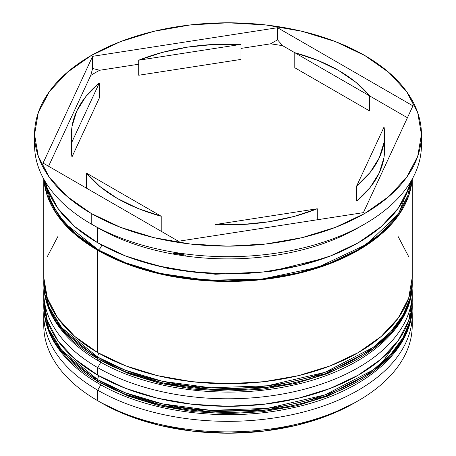 <?xml version="1.0" encoding="UTF-8"?>
<svg xmlns="http://www.w3.org/2000/svg" width="456" height="456" viewBox="0 0 456 456"><rect width="100%" height="100%" fill="white"/><g stroke="black" fill="none" stroke-linecap="round" stroke-linejoin="round"><path stroke-width="0.68" d="M381.78 363.027L400.71 336.961M412.184 302.203A184.23 106.362 180 0 1 412.23 304.454L410.007 322.426L402.922 339.332L390.592 355.971L373.059 371.526L324.951 396.401L267.404 409.864L210.934 411.865L162.695 405.418L125.183 394.218L97.732 381.17A5.529 3.192 120 0 0 98.878 383.701A5.529 3.192 -60 0 1 97.732 381.17A184.23 106.362 0 0 0 298.503 404.227A184.23 106.362 0 0 0 412.23 305.959C412.982 352.34 360.719 394.377 289.298 408.519C224.546 422.324 147.51 412.366 98.878 383.701C77.372 371.252 61.896 356.398 52.451 339.139C46.7 328.411 43.804 317.353 43.77 305.959A184.23 106.362 0 0 0 97.732 381.17L97.732 379.666L125.183 392.713L162.695 403.913L210.934 410.36L267.404 408.359L324.951 394.902L373.059 370.021L390.592 354.466L402.922 337.828L410.007 320.921L412.23 304.454A184.23 106.362 180 0 1 298.503 402.722A184.23 106.362 180 0 1 97.732 379.666L97.732 381.17L61.759 351.798L48.906 330.891L43.77 305.959L43.77 304.454L48.906 329.386L61.759 350.293L97.732 379.666A184.23 106.362 180 0 1 43.77 304.454L43.816 302.168M98.878 375.812A5.529 3.192 120 0 0 97.732 379.666A5.529 3.192 -60 0 1 98.878 375.812M98.878 383.701A5.529 3.192 -60 0 0 101.642 383.428L128.717 396.258L159.617 405.794L193.139 411.665L228 413.643L262.861 411.665L296.383 405.794L327.283 396.258L354.358 383.428M412.184 279.642A184.23 106.362 180 0 1 412.23 281.893L410.007 299.866L402.922 316.772L390.592 333.404L373.059 348.965L324.951 373.84L267.404 387.298L210.934 389.304L162.695 382.852L125.183 371.657L97.732 358.61A5.529 3.192 120 0 0 98.878 361.135A5.529 3.192 -60 0 1 97.732 358.61A184.23 106.362 0 0 0 298.503 381.666A184.23 106.362 0 0 0 412.23 283.398C412.982 329.779 360.719 371.811 289.298 385.958C224.546 399.758 147.51 389.8 98.878 361.135C77.372 348.686 61.896 333.832 52.451 316.572C46.7 305.851 43.804 294.793 43.77 283.398A184.23 106.362 0 0 0 97.732 358.61L97.732 357.105L125.183 370.152L162.695 381.347L210.934 387.799L267.404 385.793L324.951 372.335L373.059 347.461L390.592 331.9L402.922 315.267L410.007 298.361L412.23 281.893A184.23 106.362 180 0 1 298.503 380.161A184.23 106.362 180 0 1 97.732 357.105L97.732 358.61L61.759 329.238L48.906 308.33L43.77 283.398L43.77 281.893L48.906 306.825L61.759 327.733L97.732 357.105A184.23 106.362 180 0 1 43.77 281.893L43.816 279.608M98.878 353.246A5.529 3.192 120 0 0 97.732 357.105A5.529 3.192 -60 0 1 98.878 353.246M98.878 361.135A5.529 3.192 -60 0 0 101.642 360.861L128.717 373.692L159.617 383.228L193.139 389.099L228 391.083L262.861 389.099L296.383 383.228L327.283 373.692L354.358 360.861M323.965 258.364L269.456 271.69L215.454 274.25L168.783 268.675L132.035 258.364L168.783 268.675L215.454 274.25L269.456 271.69L323.965 258.364M43.77 314.988A184.23 106.362 180 0 1 43.936 310.542A184.23 106.362 0 0 0 97.732 390.193L100.839 384.818L97.732 390.193A184.23 106.362 180 0 1 43.77 314.988L43.77 325.516A184.23 106.362 0 0 0 97.732 400.727L101.642 402.984A178.701 103.17 0 0 0 354.363 402.979L327.283 415.815L296.383 425.345L262.861 431.216L228 433.2L193.139 431.216L159.617 425.345L128.717 415.815L101.642 402.984L97.732 400.727A184.23 106.362 0 0 0 298.503 423.784A184.23 106.362 0 0 0 412.23 325.516A184.23 106.362 0 0 0 412.002 320.249A184.23 106.362 180 0 1 358.268 400.727A184.23 106.362 180 0 1 97.732 400.727L97.732 390.193A184.23 106.362 0 0 0 302.043 412.378A184.23 106.362 0 0 0 412.064 310.542A184.23 106.362 180 0 1 412.23 314.988A184.23 106.362 180 0 1 298.503 413.25A184.23 106.362 180 0 1 97.732 390.193L97.732 400.727A184.23 106.362 180 0 1 43.998 320.249M43.77 292.421A184.23 106.362 180 0 1 43.936 287.975A184.23 106.362 0 0 0 97.732 367.633A184.23 106.362 180 0 1 43.77 292.421L43.77 299.945A184.23 106.362 0 0 0 97.732 375.151L97.732 367.633L100.839 362.252L97.732 367.633A184.23 106.362 0 0 0 302.043 389.817A184.23 106.362 0 0 0 412.064 287.975A184.23 106.362 180 0 1 412.23 292.421A184.23 106.362 180 0 1 298.503 390.689A184.23 106.362 180 0 1 97.732 367.633L97.732 375.151A184.23 106.362 0 0 0 298.503 398.208A184.23 106.362 0 0 0 412.23 299.945A184.23 106.362 0 0 0 412.11 296.183M34.559 134.48L34.559 145.008A193.441 111.68 0 0 0 91.217 223.981L91.217 213.448A193.441 111.68 180 0 1 34.559 134.48A193.441 111.68 180 0 1 153.974 31.299A193.441 111.68 180 0 1 364.783 55.512L335.468 41.621L302.026 31.299L265.74 24.943L228 22.8L190.26 24.943L153.974 31.299L120.532 41.621L91.217 55.512L67.163 72.436L49.288 91.741L38.281 112.695L34.559 134.48L38.281 156.271L49.288 177.219L67.163 196.525L91.217 213.448L120.532 227.339L153.974 237.661L190.26 244.017L228 246.16L265.74 244.017L302.026 237.661L335.468 227.339L364.783 213.448L388.837 196.525L406.712 177.219L417.719 156.271L421.441 134.48L417.719 112.695L406.712 91.741L388.837 72.436L364.783 55.512A193.441 111.68 180 0 1 421.441 134.48A193.441 111.68 180 0 1 302.026 237.661A193.441 111.68 180 0 1 91.217 213.448L91.217 223.981A193.441 111.68 0 0 0 302.026 248.189A193.441 111.68 0 0 0 421.441 145.008A193.441 111.68 0 0 0 421.224 139.753A193.441 111.68 180 0 1 364.783 223.981A193.441 111.68 180 0 1 91.217 223.981L97.732 227.743A184.23 106.362 0 0 0 358.268 227.738L360.873 226.233A187.912 108.488 180 0 1 356.33 228.775L363.381 224.791L356.33 228.775A187.912 108.488 0 0 0 361.842 225.674A187.912 108.488 180 0 1 360.873 226.233M173.286 253.314L178.45 253.399L185.495 255.2A187.912 108.488 180 0 1 173.286 253.314L178.45 253.399L185.495 255.2A187.912 108.488 0 0 1 173.286 253.314M97.732 250.304L97.732 352.591A184.23 106.362 0 0 0 298.503 375.647A184.23 106.362 0 0 0 412.23 277.379L408.684 298.133L398.202 318.083L381.182 336.471L358.268 352.591L330.349 365.82L298.503 375.647L263.938 381.7L228 383.741L192.061 381.7L157.497 375.647L125.651 365.82L97.732 352.591L97.732 250.304L74.818 234.184L57.798 215.796L47.316 195.846L43.918 179.322A184.23 106.362 180 0 0 97.732 250.304A184.23 106.362 180 0 0 295.1 274.153A184.23 106.362 180 0 0 412.082 179.322L408.684 195.846L398.202 215.796L381.182 234.184L358.268 250.304L330.349 263.534L298.503 273.361L263.938 279.414L228 281.455L192.061 279.414L157.497 273.361L125.651 263.534L97.732 250.304M359.562 226.985A184.23 106.362 180 0 1 97.732 227.743L97.732 242.78A184.23 106.362 0 0 0 286.778 268.379A184.23 106.362 0 0 0 410.525 181.99M101.591 244.946A4.606 2.662 -60 0 1 98.382 249.928L64.421 222.853L51.591 203.855L45.002 181.197L48.216 195.744L58.647 215.597L75.588 233.888L98.382 249.928A4.606 2.662 120 0 0 101.591 244.946M294.798 67.75L294.798 52.708A156.59 90.408 180 0 1 338.728 70.555A156.59 90.408 180 0 1 369.634 95.914L369.634 110.956L294.798 67.75L294.798 52.708L369.634 95.914L356.079 82.462L338.728 70.555L318.1 60.534L294.798 52.708L369.634 95.914L369.634 110.956L294.798 67.75M317.256 219.775L317.256 208.762A156.59 90.408 180 0 1 215.032 224.58L215.032 235.592L215.032 224.58L241.988 224.529L268.527 221.81L293.869 216.503L317.256 208.762L215.032 224.58L317.256 208.762L317.256 219.775M161.202 231.295L161.202 216.252A156.59 90.408 180 0 1 86.366 173.046L86.366 188.089L86.366 173.046L99.921 186.498L117.272 198.411L137.9 208.426L161.202 216.252L86.366 173.046L161.202 216.252L161.202 231.295M71.41 134.48L71.41 149.522A156.59 90.408 0 0 0 71.945 157.006L71.945 141.964A156.59 90.408 180 0 1 71.41 134.48A156.59 90.408 180 0 1 99.334 82.946L99.334 97.989L71.945 157.006L71.945 142.038M138.744 75.24L138.744 60.198A156.59 90.408 180 0 1 240.967 44.38L240.967 59.422L138.744 75.24L138.744 60.198L240.967 44.38L214.012 44.431L187.473 47.15L162.131 52.457L138.744 60.198L240.967 44.38L240.967 59.422L138.744 75.24M71.945 141.964L99.334 82.946L85.933 96.45L76.745 111.082L72.031 126.403L71.945 141.964L99.334 82.946L99.334 97.989L71.945 157.006L71.945 141.964M410.998 181.197L398.578 213.847L366.504 244.416L317.98 267.296L261.704 279.123L207.292 280.246L161.014 273.606L124.944 262.616L98.382 249.928L126.158 263.089L157.85 272.87L192.238 278.89L228 280.924L263.762 278.89L298.15 272.87L329.842 263.089L357.618 249.928L380.412 233.888L397.353 215.597L407.784 195.744L411.004 181.197M363.381 212.638L178.45 241.247L43.069 163.088L92.619 56.322L277.55 27.713L412.931 105.872L363.381 212.638L178.45 241.247L43.069 163.088L92.619 56.322L92.619 68.468L90.733 75.434A187.912 108.488 180 0 1 99.67 70.27L92.619 68.468L90.733 75.434L48.575 166.269L90.733 75.434A187.912 108.488 0 0 1 99.67 70.27L92.619 68.468L92.619 56.322L277.55 27.713L277.55 39.86L270.505 43.844A187.912 108.488 180 0 1 282.714 45.731L277.55 39.86L270.505 43.844L240.967 48.416L270.505 43.844A187.912 108.488 0 0 1 282.714 45.731L277.55 39.86L277.55 27.713L412.931 105.872L363.381 212.638M45.475 181.99A184.23 106.362 0 0 0 97.732 242.78L97.732 227.743A184.23 106.362 180 0 1 97.726 227.738L91.217 223.981A193.441 111.68 180 0 1 34.776 139.753M45.469 181.984L47.316 188.322L57.798 208.278L74.818 226.666L97.732 242.78L125.651 256.01L157.497 265.837L192.061 271.89L228 273.936L263.938 271.89L298.503 265.837L330.349 256.01L358.268 242.78L381.182 226.666L398.202 208.278L408.684 188.322L410.531 181.984M43.77 277.379A184.23 106.362 0 0 0 97.732 352.591L74.818 336.471L57.798 318.083L47.316 298.133L43.77 277.379L43.77 179.065M57.798 236.675L47.316 256.631M408.684 256.631L398.202 236.675M43.77 299.945L47.316 320.693L57.798 340.649L74.818 359.037L97.732 375.151L125.651 388.381L157.497 398.208L192.061 404.261L228 406.307L263.938 404.261L298.503 398.208L330.349 388.381L358.268 375.151L381.182 359.037L398.202 340.649L408.684 320.693L412.23 299.945L412.23 292.421M138.744 64.228L99.67 70.27L138.744 64.228M407.425 117.733L369.634 95.914L407.425 117.733M294.798 52.714L282.714 45.731L294.798 52.714M384.59 149.186L383.969 157.599L379.255 172.921L370.067 187.553L356.666 201.056A156.59 90.408 0 0 0 384.59 149.522L384.59 134.48A156.59 90.408 180 0 1 356.666 186.014L356.666 201.056L356.666 186.014L370.067 172.51L379.255 157.879L383.969 142.557L384.055 126.996A156.59 90.408 180 0 1 384.59 134.48M384.055 126.996L356.666 186.014L384.055 126.996M412.23 304.454L412.184 302.168M412.23 281.893L412.184 279.608M358.268 400.727L354.363 402.979M364.783 223.981L363.381 224.791M412.23 314.988L412.23 325.516M412.23 179.065L412.23 277.379M421.441 134.48L421.441 145.008"/></g></svg>
